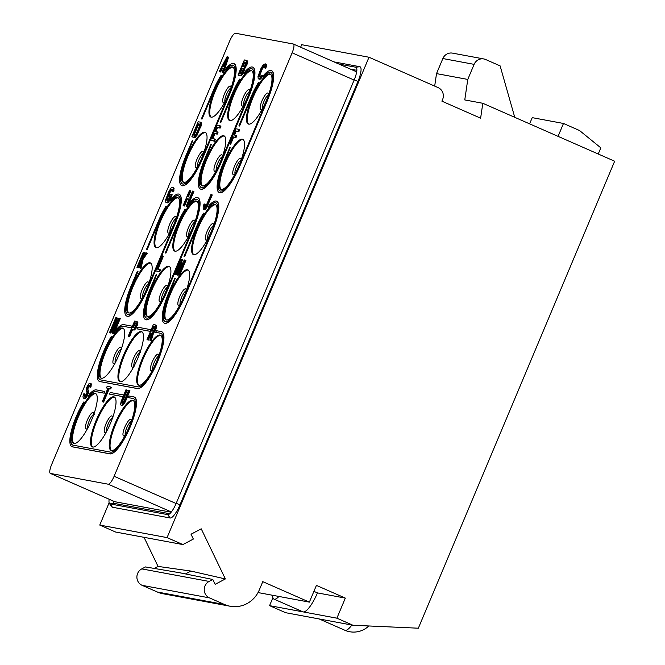 <?xml version="1.0" encoding="UTF-8"?>
<svg xmlns="http://www.w3.org/2000/svg" width="665" height="665" viewBox="0 0 665 665"><rect width="100%" height="100%" fill="white"/><g stroke="black" fill="none" stroke-linecap="round" stroke-linejoin="round"><path stroke-width="1" d="M157.289 591.991A27.282 26.276 100.6 0 0 162.842 593.712L230.165 606.247A27.282 26.276 100.6 0 1 224.604 604.535L157.289 591.991L142.152 585.35A9.094 8.761 -79.4 0 1 141.778 568.891L145.494 566.937L179.941 572.798L212.808 579.481L215.144 584.327L225.36 578.949L201.229 528.825L191.013 534.211L193.349 539.057L182.892 544.569L167.073 537.611L369 57.24L438.094 87.605A9.094 8.761 -79.4 0 1 442.616 99.501L441.909 101.171L480.62 118.187L482.807 103.283L464.769 99.925L467.778 79.426L436.523 73.607L434.686 86.101M230.165 606.247A27.282 26.276 100.6 0 0 259.259 590.021L262.783 581.651L309.375 602.133L316.415 585.391L345.334 598.101L336.889 618.184L352.957 625.25L418.343 628.201L614.651 161.221L482.807 103.283M224.604 604.535L209.475 597.885A9.094 8.761 -79.4 0 1 209.101 581.434L141.778 568.891M212.808 579.481L209.101 581.434M272.891 597.76L269.574 605.649L285.642 612.706L352.957 625.25M167.073 537.611L99.758 525.067L109.118 502.798M300.622 47.223L301.686 44.696L369 57.24M99.758 525.067L115.577 532.025L182.892 544.569M144.039 537.328L158.046 566.405L190.922 571.06L225.36 578.949M154.214 568.417L158.046 566.405M309.375 602.133L258.037 592.565M313.905 591.351L317.446 592.906L345.334 598.101M317.446 592.906A21.829 5.727 113.7 0 1 303.232 611.916L336.889 618.184M269.574 605.649L303.232 611.916A21.829 5.727 113.7 0 1 302.899 611.817L273.972 599.107A21.829 5.727 -66.3 0 0 278.909 596.455M272.525 595.266A21.829 5.727 -66.3 0 0 273.972 599.107M598.234 154.006L600.827 147.846L579.548 130.531L563.479 123.466L532.224 117.647L529.614 123.856M558.068 136.35L563.479 123.466M515.092 117.472A18.188 17.514 100.6 0 1 513.937 114.447L500.122 65.885L485.658 59.526A9.094 8.761 100.6 0 0 483.804 58.952L452.549 53.134A9.094 8.761 100.6 0 0 442.857 58.545L436.523 73.607M483.804 58.952A9.094 8.761 100.6 0 0 474.112 64.364L467.778 79.426M333.988 61.887L359.84 66.708A15.112 3.965 113.7 0 1 357.986 81.354L179.982 504.826A15.112 3.965 113.7 0 1 170.14 517.985L112.435 507.237A15.112 3.965 113.7 0 1 111.712 506.747L109.409 503.463A13.009 3.416 113.7 0 1 109.176 499.257M185.485 573.92L190.922 571.06M339.009 64.098L355.817 67.223A13.009 3.416 113.7 0 1 356.44 67.647A13.009 3.416 113.7 0 1 354.221 79.842L176.208 503.305A13.009 3.416 113.7 0 1 168.095 514.652A13.009 3.416 113.7 0 1 167.738 514.644L110.033 503.895A13.009 3.416 113.7 0 1 109.409 503.463M169.725 513.737L114.064 503.372A10.914 2.86 113.7 0 1 113.175 501.019M350.455 69.127L356.856 70.315M114.496 501.576A9.094 2.386 -66.3 0 0 114.621 501.651A9.094 2.386 -66.3 0 0 114.762 501.701L171.163 512.208M114.621 501.651L50.349 473.413A9.094 2.386 -66.3 0 1 51.604 464.636L229.616 41.172A9.094 2.386 -66.3 0 1 235.535 33.25L293.24 43.998A9.094 2.386 -66.3 0 1 293.381 44.04A9.094 2.386 -66.3 0 1 292.126 52.818L114.114 476.281L176.117 503.53M50.349 473.413A9.094 2.386 -66.3 0 0 50.49 473.455L108.196 484.203A9.094 2.386 -66.3 0 0 114.114 476.281M248.668 124.131A27.282 7.157 113.7 0 1 248.244 124.006A27.282 7.157 113.7 0 1 252.334 96.915A27.282 7.157 113.7 0 1 269.774 73.923A27.282 7.157 113.7 0 1 270.198 74.048A27.282 7.157 113.7 0 1 266.108 101.138A27.282 7.157 113.7 0 1 248.668 124.131A27.282 7.157 113.7 0 1 253.473 96.5A27.282 7.157 113.7 0 1 270.572 74.272M229.915 120.639A27.282 7.157 113.7 0 1 229.492 120.515A27.282 7.157 113.7 0 1 233.581 93.424A27.282 7.157 113.7 0 1 251.021 70.424A27.282 7.157 113.7 0 1 251.445 70.556A27.282 7.157 113.7 0 1 247.355 97.647A27.282 7.157 113.7 0 1 229.915 120.639A27.282 7.157 113.7 0 1 234.72 93.009A27.282 7.157 113.7 0 1 251.819 70.781M211.162 117.148A27.282 7.157 113.7 0 1 210.739 117.015A27.282 7.157 113.7 0 1 214.828 89.925A27.282 7.157 113.7 0 1 232.268 66.932A27.282 7.157 113.7 0 1 232.692 67.065A27.282 7.157 113.7 0 1 228.602 94.156A27.282 7.157 113.7 0 1 211.162 117.148A27.282 7.157 113.7 0 1 215.967 89.517A27.282 7.157 113.7 0 1 233.066 67.29M221.221 189.409A27.282 7.157 113.7 0 1 220.805 189.284A27.282 7.157 113.7 0 1 224.895 162.194A27.282 7.157 113.7 0 1 242.334 139.201A27.282 7.157 113.7 0 1 242.758 139.326A27.282 7.157 113.7 0 1 238.66 166.416A27.282 7.157 113.7 0 1 221.221 189.409A27.282 7.157 113.7 0 1 226.034 161.778A27.282 7.157 113.7 0 1 243.132 139.55M202.468 185.917A27.282 7.157 113.7 0 1 202.052 185.784A27.282 7.157 113.7 0 1 206.142 158.702A27.282 7.157 113.7 0 1 223.581 135.702A27.282 7.157 113.7 0 1 224.005 135.835A27.282 7.157 113.7 0 1 219.916 162.925A27.282 7.157 113.7 0 1 202.468 185.917M183.723 182.426A27.282 7.157 113.7 0 1 183.299 182.293A27.282 7.157 113.7 0 1 187.389 155.203A27.282 7.157 113.7 0 1 204.828 132.21A27.282 7.157 113.7 0 1 205.252 132.343A27.282 7.157 113.7 0 1 201.163 159.425A27.282 7.157 113.7 0 1 183.723 182.426A27.282 7.157 113.7 0 1 188.528 154.787A27.282 7.157 113.7 0 1 205.626 132.559M193.781 254.687A27.282 7.157 113.7 0 1 193.365 254.562A27.282 7.157 113.7 0 1 197.455 227.472A27.282 7.157 113.7 0 1 214.895 204.479A27.282 7.157 113.7 0 1 215.31 204.604A27.282 7.157 113.7 0 1 211.221 231.694A27.282 7.157 113.7 0 1 193.781 254.687A27.282 7.157 113.7 0 1 198.586 227.056A27.282 7.157 113.7 0 1 215.693 204.828M175.028 251.195A27.282 7.157 113.7 0 1 174.612 251.062A27.282 7.157 113.7 0 1 178.702 223.972A27.282 7.157 113.7 0 1 196.142 200.98A27.282 7.157 113.7 0 1 196.557 201.113A27.282 7.157 113.7 0 1 192.468 228.203A27.282 7.157 113.7 0 1 175.028 251.195A27.282 7.157 113.7 0 1 179.833 223.565A27.282 7.157 113.7 0 1 196.94 201.337M156.275 247.704A27.282 7.157 113.7 0 1 155.859 247.571A27.282 7.157 113.7 0 1 159.949 220.481A27.282 7.157 113.7 0 1 177.389 197.488A27.282 7.157 113.7 0 1 177.804 197.613A27.282 7.157 113.7 0 1 173.715 224.704A27.282 7.157 113.7 0 1 156.275 247.704A27.282 7.157 113.7 0 1 161.08 220.065A27.282 7.157 113.7 0 1 178.187 197.838M166.341 319.965A27.282 7.157 113.7 0 1 165.926 319.84A27.282 7.157 113.7 0 1 170.016 292.75A27.282 7.157 113.7 0 1 187.455 269.749A27.282 7.157 113.7 0 1 187.871 269.882A27.282 7.157 113.7 0 1 183.781 296.972A27.282 7.157 113.7 0 1 166.341 319.965A27.282 7.157 113.7 0 1 171.146 292.334A27.282 7.157 113.7 0 1 188.253 270.106M147.588 316.474A27.282 7.157 113.7 0 1 147.173 316.341A27.282 7.157 113.7 0 1 151.263 289.25A27.282 7.157 113.7 0 1 168.702 266.258A27.282 7.157 113.7 0 1 169.118 266.391A27.282 7.157 113.7 0 1 165.028 293.481A27.282 7.157 113.7 0 1 147.588 316.474A27.282 7.157 113.7 0 1 152.393 288.843A27.282 7.157 113.7 0 1 169.5 266.615M128.835 312.982A27.282 7.157 113.7 0 1 128.42 312.849A27.282 7.157 113.7 0 1 132.51 285.759A27.282 7.157 113.7 0 1 149.949 262.766A27.282 7.157 113.7 0 1 150.365 262.891A27.282 7.157 113.7 0 1 146.275 289.982A27.282 7.157 113.7 0 1 128.835 312.982A27.282 7.157 113.7 0 1 133.64 285.343A27.282 7.157 113.7 0 1 150.747 263.116M138.902 385.243A27.282 7.157 113.7 0 1 138.486 385.11A27.282 7.157 113.7 0 1 142.576 358.028A27.282 7.157 113.7 0 1 160.016 335.027A27.282 7.157 113.7 0 1 160.431 335.16A27.282 7.157 113.7 0 1 156.342 362.25A27.282 7.157 113.7 0 1 138.902 385.243A27.282 7.157 113.7 0 1 143.707 357.612A27.282 7.157 113.7 0 1 160.814 335.384M120.149 381.752A27.282 7.157 113.7 0 1 119.733 381.619A27.282 7.157 113.7 0 1 123.823 354.528A27.282 7.157 113.7 0 1 141.263 331.536A27.282 7.157 113.7 0 1 141.678 331.669A27.282 7.157 113.7 0 1 137.589 358.759A27.282 7.157 113.7 0 1 120.149 381.752A27.282 7.157 113.7 0 1 124.954 354.113A27.282 7.157 113.7 0 1 142.061 331.885M101.396 378.252A27.282 7.157 113.7 0 1 100.98 378.127A27.282 7.157 113.7 0 1 105.07 351.037A27.282 7.157 113.7 0 1 122.51 328.045A27.282 7.157 113.7 0 1 122.925 328.169A27.282 7.157 113.7 0 1 118.836 355.26A27.282 7.157 113.7 0 1 101.396 378.252A27.282 7.157 113.7 0 1 106.201 350.621A27.282 7.157 113.7 0 1 123.308 328.394M111.462 450.521A27.282 7.157 113.7 0 1 111.038 450.388A27.282 7.157 113.7 0 1 115.136 423.297A27.282 7.157 113.7 0 1 132.576 400.305A27.282 7.157 113.7 0 1 132.992 400.438A27.282 7.157 113.7 0 1 128.902 427.529A27.282 7.157 113.7 0 1 111.462 450.521A27.282 7.157 113.7 0 1 116.267 422.89A27.282 7.157 113.7 0 1 133.374 400.663M92.709 447.03A27.282 7.157 113.7 0 1 92.285 446.897A27.282 7.157 113.7 0 1 96.383 419.806A27.282 7.157 113.7 0 1 113.823 396.814A27.282 7.157 113.7 0 1 114.239 396.947A27.282 7.157 113.7 0 1 110.149 424.029A27.282 7.157 113.7 0 1 92.709 447.03A27.282 7.157 113.7 0 1 97.514 419.391A27.282 7.157 113.7 0 1 114.621 397.163M73.956 443.53A27.282 7.157 113.7 0 1 73.532 443.405A27.282 7.157 113.7 0 1 77.63 416.315A27.282 7.157 113.7 0 1 95.07 393.323A27.282 7.157 113.7 0 1 95.486 393.447A27.282 7.157 113.7 0 1 91.396 420.538A27.282 7.157 113.7 0 1 73.956 443.53A27.282 7.157 113.7 0 1 78.761 415.899A27.282 7.157 113.7 0 1 95.868 393.672M181.736 185.577A30.923 8.113 -66.3 0 0 181.836 185.626A30.923 8.113 -66.3 0 0 202.451 158.844L229.891 93.566A30.923 8.113 -66.3 0 0 234.155 63.732A30.923 8.113 -66.3 0 0 234.055 63.69M233.34 65.328A29.135 7.647 -66.3 0 0 225.709 70.199L225.518 70.108A29.135 7.647 113.7 0 1 233.24 65.278A29.135 7.647 113.7 0 1 229.226 93.391L201.786 158.669A29.135 7.647 113.7 0 1 182.36 183.906A29.135 7.647 113.7 0 1 186.375 155.801L192.709 140.731L186.566 155.884A29.135 7.647 -66.3 0 0 182.451 183.947M214.014 90.606L202.052 119.06L201.578 118.969L213.814 90.523A29.135 7.647 113.7 0 1 221.478 75.702L221.669 75.785A29.135 7.647 -66.3 0 0 214.014 90.606L213.814 90.523M200.489 189.076A30.923 8.113 -66.3 0 0 200.589 189.118A30.923 8.113 -66.3 0 0 221.204 162.335L248.644 97.057A30.923 8.113 -66.3 0 0 252.908 67.223A30.923 8.113 -66.3 0 0 252.808 67.19M252.093 68.819A29.135 7.647 -66.3 0 0 244.462 73.69L244.271 73.607A29.135 7.647 113.7 0 1 251.993 68.769A29.135 7.647 113.7 0 1 247.978 96.882L220.539 162.16A29.135 7.647 113.7 0 1 201.113 187.405A29.135 7.647 113.7 0 1 205.128 159.292L211.462 144.23L205.319 159.376A29.135 7.647 -66.3 0 0 201.204 187.439M232.758 94.098L220.805 122.551L220.331 122.468L232.567 94.014A29.135 7.647 113.7 0 1 240.231 79.202L240.422 79.285A29.135 7.647 -66.3 0 0 232.758 94.098L232.567 94.014M219.242 192.567A30.923 8.113 -66.3 0 0 219.342 192.609A30.923 8.113 -66.3 0 0 239.957 165.826L267.397 100.548A30.923 8.113 -66.3 0 0 271.661 70.723A30.923 8.113 -66.3 0 0 271.561 70.681M270.846 72.31A29.135 7.647 -66.3 0 0 263.215 77.182L263.024 77.098A29.135 7.647 113.7 0 1 270.746 72.269A29.135 7.647 113.7 0 1 266.731 100.373L239.292 165.651A29.135 7.647 113.7 0 1 219.866 190.897A29.135 7.647 113.7 0 1 223.881 162.784L230.215 147.721L224.072 162.867A29.135 7.647 -66.3 0 0 219.957 190.938M251.511 97.589L239.558 126.042L238.893 125.876L239.358 125.959L251.32 97.506A29.135 7.647 113.7 0 1 258.984 82.693L259.175 82.776A29.135 7.647 -66.3 0 0 251.511 97.589L251.32 97.506M159.126 221.162L147.165 249.616L146.508 249.441L146.973 249.525L158.935 221.071A29.135 7.647 113.7 0 1 166.599 206.258L166.79 206.341A29.135 7.647 -66.3 0 0 159.126 221.162L158.935 221.071M178.461 195.876A29.135 7.647 -66.3 0 0 170.83 200.747L170.639 200.664A29.135 7.647 113.7 0 1 178.361 195.834A29.135 7.647 113.7 0 1 174.346 223.947L146.907 289.225A29.135 7.647 113.7 0 1 127.481 314.462A29.135 7.647 113.7 0 1 131.495 286.349L138.021 271.37L131.687 286.44A29.135 7.647 -66.3 0 0 127.572 314.503M126.857 316.133A30.923 8.113 -66.3 0 0 126.957 316.183A30.923 8.113 -66.3 0 0 147.564 289.391L175.003 224.113A30.923 8.113 -66.3 0 0 179.276 194.288A30.923 8.113 -66.3 0 0 179.176 194.247M177.879 224.654L165.918 253.107L165.452 253.016L177.688 224.571A29.135 7.647 113.7 0 1 185.352 209.749L185.543 209.841A29.135 7.647 -66.3 0 0 177.879 224.654L177.688 224.571M197.214 199.375A29.135 7.647 -66.3 0 0 189.583 204.246L189.392 204.155A29.135 7.647 113.7 0 1 197.114 199.325A29.135 7.647 113.7 0 1 193.099 227.438L165.66 292.716A29.135 7.647 113.7 0 1 146.233 317.953A29.135 7.647 113.7 0 1 150.248 289.849L156.583 274.778L150.44 289.932A29.135 7.647 -66.3 0 0 146.325 317.995M145.61 319.624A30.923 8.113 -66.3 0 0 145.71 319.674A30.923 8.113 -66.3 0 0 166.317 292.891L193.756 227.613A30.923 8.113 -66.3 0 0 198.029 197.779A30.923 8.113 -66.3 0 0 197.929 197.738M196.632 228.145L184.671 256.599L184.205 256.515L196.441 228.062A29.135 7.647 113.7 0 1 204.105 213.249L204.296 213.332A29.135 7.647 -66.3 0 0 196.632 228.145L196.441 228.062M215.967 202.867A29.135 7.647 -66.3 0 0 208.336 207.738L208.145 207.655A29.135 7.647 113.7 0 1 215.867 202.825A29.135 7.647 113.7 0 1 211.852 230.93L184.413 296.208A29.135 7.647 113.7 0 1 164.987 321.453A29.135 7.647 113.7 0 1 169.001 293.34L175.336 278.278L169.193 293.423A29.135 7.647 -66.3 0 0 165.078 321.486M164.363 323.124A30.923 8.113 -66.3 0 0 164.463 323.165A30.923 8.113 -66.3 0 0 185.07 296.382L212.509 231.104A30.923 8.113 -66.3 0 0 216.782 201.271A30.923 8.113 -66.3 0 0 216.682 201.237M99.418 381.411A30.923 8.113 -66.3 0 0 99.509 381.452A30.923 8.113 -66.3 0 0 99.991 381.602L137.497 388.593A30.923 8.113 -66.3 0 0 157.264 362.533A30.923 8.113 -66.3 0 0 161.894 331.827A30.923 8.113 -66.3 0 0 161.803 331.785M111.72 336.814L111.155 336.706A30.923 8.113 -66.3 0 0 99.318 381.369A30.923 8.113 -66.3 0 0 99.8 381.519L137.306 388.51A30.923 8.113 -66.3 0 0 157.073 362.45A30.923 8.113 -66.3 0 0 161.703 331.744A30.923 8.113 -66.3 0 0 161.229 331.594L156.416 330.704L155.726 332.342L160.539 333.24A29.135 7.647 113.7 0 1 160.988 333.373A29.135 7.647 113.7 0 1 156.616 362.309A29.135 7.647 113.7 0 1 137.996 386.864L100.49 379.881A29.135 7.647 113.7 0 1 100.041 379.74A29.135 7.647 113.7 0 1 99.875 363.597A29.135 7.647 113.7 0 1 111.72 336.814L111.911 336.897A29.135 7.647 -66.3 0 0 100.132 379.781M123.225 326.332A29.135 7.647 -66.3 0 0 115.951 331.303L115.76 331.22A29.135 7.647 113.7 0 1 123.033 326.249L131.637 327.903L123.033 326.249M115.76 331.22L116.624 329.158A30.923 8.113 -66.3 0 1 123.723 324.611L132.136 326.174L131.637 327.903M136.973 328.851L150.39 331.394L150.889 329.674L137.663 327.205L136.973 328.851L150.199 331.311M150.889 329.674L150.39 331.394M71.978 446.689A30.923 8.113 -66.3 0 0 72.069 446.73A30.923 8.113 -66.3 0 0 72.552 446.88L110.058 453.871A30.923 8.113 -66.3 0 0 129.825 427.811A30.923 8.113 -66.3 0 0 134.455 397.105A30.923 8.113 -66.3 0 0 134.363 397.063M84.28 402.092L83.715 401.984A30.923 8.113 -66.3 0 0 71.878 446.647A30.923 8.113 -66.3 0 0 72.36 446.797L109.866 453.779A30.923 8.113 -66.3 0 0 129.633 427.72A30.923 8.113 -66.3 0 0 134.264 397.022A30.923 8.113 -66.3 0 0 133.79 396.872L128.977 395.983L128.287 397.62L133.1 398.518A29.135 7.647 113.7 0 1 133.549 398.651A29.135 7.647 113.7 0 1 129.176 427.587A29.135 7.647 113.7 0 1 110.556 452.142L73.05 445.159A29.135 7.647 113.7 0 1 72.601 445.018A29.135 7.647 113.7 0 1 72.435 428.875A29.135 7.647 113.7 0 1 84.28 402.092L84.472 402.175A29.135 7.647 -66.3 0 0 72.693 445.06M95.785 391.61A29.135 7.647 -66.3 0 0 88.512 396.581L88.32 396.498A29.135 7.647 113.7 0 1 95.594 391.527L104.197 393.181L95.594 391.527M88.32 396.498L89.185 394.436A30.923 8.113 -66.3 0 1 96.284 389.89L104.696 391.452L104.197 393.181M109.534 394.129L122.95 396.673L123.449 394.952L110.224 392.483L109.534 394.129L122.759 396.589M123.449 394.952L122.95 396.673M246.84 60.764L246.208 64.106L244.055 67.847L242.351 73.059L240.772 75.187L238.028 75.02L238.826 75.378L241.578 75.544L243.149 73.416L244.853 68.204L247.33 63.483L247.638 61.122L246.524 60.357L247.638 61.122M219.275 71.529L227.048 56.733L227.771 56.866L222.875 72.202L222.334 72.103L223.59 68.187L221.794 67.847L219.816 71.629L219.275 71.529L220.614 71.978L222.592 68.204L223.531 68.379M222.334 72.103L223.681 72.552L228.569 57.223L227.771 56.866M259.699 76.99L259.832 75.137L262.301 69.035L264.687 66.026M265.684 64.272L265.593 66.334L265.011 67.955L264.471 67.855L265.817 68.304L266.574 65.336L265.368 63.873L266.482 64.63M261.146 76.907L259.616 78.703L258.219 78.786L259.832 79.285L261.054 78.478L262.717 75.677L261.91 75.328L261.146 76.907L261.952 77.265M235.186 137.281L232.841 136.84L229.882 143.898L229.342 143.79L230.14 144.147L230.68 144.247L233.648 137.198L235.992 137.63L236.798 135.71L235.992 135.352L235.186 137.281L235.992 137.63M234.537 135.086L236.208 131.105L238.91 131.612L239.716 129.683L238.918 129.334L238.112 131.254L238.91 131.612M207.297 204.546L204.92 208.594L203.34 209.342L205.094 209.525L206.624 207.738L212.276 194.961L211.478 194.612L207.297 204.546L208.103 204.903M204.729 207.372L205.402 204.396L204.596 204.047L204.147 205.344L204.953 205.693M178.785 275.152L179.592 275.51L185.917 260.439L185.119 260.09L178.785 275.152L179.592 275.51M179.533 268.926L182.401 259.791L181.603 259.433L177.297 273.149L184.305 259.94L185.119 260.09M178.245 275.052L183.232 263.19L176.981 274.82L176.258 274.687L179.982 262.592L175.003 274.446L174.454 274.346L175.801 274.803L177.38 271.046M176.258 274.687L177.788 275.169L179.666 271.677M200.647 122.551L200.198 125.926L196.108 135.186L193.997 137.206L191.836 136.807L194.803 137.564L196.915 135.535L201.362 124.962L201.445 122.9L200.331 122.144L201.445 122.9M212.817 138.644L214.895 133.698L217.239 134.139L218.045 132.219L217.239 131.861L216.433 133.781L217.239 134.139M215.784 131.587L217.455 127.614L220.157 128.112L220.963 126.192L220.165 125.843L219.359 127.763L220.157 128.112M213.831 140.905L210.589 140.298L214.637 141.254L215.443 139.334L214.637 138.985L213.831 140.905L214.637 141.254M183.141 205.576L189.475 190.514L190.015 190.614L187.455 196.707L189.982 197.173L192.542 191.088L193.083 191.188L186.749 206.25L186.208 206.15L189.176 199.093L186.649 198.627L183.69 205.676L183.141 205.576L184.488 206.034L187.455 198.976L189.093 199.284M186.208 206.15L187.555 206.599L193.889 191.537L193.083 191.188M188.345 196.865L190.822 190.963L190.015 190.614M158.952 271.461L155.701 270.854L159.758 271.81L160.564 269.89L159.758 269.533L158.952 271.461L159.758 271.81M157.938 269.192L163.382 256.241L162.576 255.892L157.056 269.034L159.758 269.533M170.19 199.567L172.218 194.754L171.412 194.404L169.392 199.209L170.19 199.567L168.669 202.044L167.447 202.858L165.834 202.351L165.602 199.891L168.569 192.143L170.955 188.095L172.169 187.289L174.097 188.195L173.424 191.869L172.085 191.42L172.393 189.749L171.362 189.209L172.302 189.592M167.314 200.556L167.447 198.71L169.916 192.601L172.16 189.567M136.948 267.363L143.283 252.293L143.823 252.401L140.731 259.766L145.81 252.767L146.533 252.9L142.343 258.685L140.199 267.962L139.475 267.829L141.221 260.206L139.65 262.334L137.497 267.463L136.948 267.363L138.295 267.812L140.747 262.293M139.475 267.829L141.005 268.319L143.15 259.042L147.331 253.257L146.533 252.9M142.992 256.648L144.629 252.75L143.823 252.401M109.509 332.641L115.843 317.571L116.658 317.729L113.524 330.962L118.91 318.144L119.451 318.244L113.117 333.306L112.31 333.157L115.577 319.599L110.049 332.741L109.509 332.641L110.856 333.09L114.297 324.911M112.31 333.157L113.923 333.664L120.257 318.601L119.451 318.244M115.552 326.133L117.456 318.078L116.658 317.729M137.073 321.877L135.419 327.438L133.84 329.566L131.637 329.499L128.802 336.232L128.262 336.133L129.068 336.482L129.608 336.581L132.435 329.857L134.646 329.923L136.225 327.795L137.838 323.257L137.879 322.226L136.757 321.469L137.879 322.226M147.015 339.624L153.349 324.562L155.51 324.961L155.785 326.399L154.662 329.99L152.734 332.741L150.448 340.264L149.816 340.148L151.919 333.281L150.39 332.999L147.555 339.724L147.015 339.624L148.362 340.081L151.188 333.348L151.861 333.473M149.816 340.148L151.246 340.613L153.532 333.09L156.009 329.059L156.632 325.725L155.51 324.961M90.615 383.605L89.991 386.947L89.451 386.847L90.789 387.304L91.421 383.963L90.299 383.206L91.421 383.963M84.812 396.348L85.17 394.204L84.364 393.846L84.048 394.827L84.854 395.176M88.013 390.031L86.891 395.01L84.638 398.044L83.333 398.152L85.444 398.401L86.974 396.614L88.902 391.095L87.697 389.632L88.811 390.388M87.896 389.723L88.129 387.845L89.709 385.484M106.483 387.944L107.156 386.348L110.581 386.98L109.908 388.584L108.47 388.318L102.809 401.776L102.269 401.677L107.93 388.219L106.483 387.944L107.846 388.402M102.269 401.677L103.615 402.134L109.268 388.668L110.714 388.942L111.388 387.338L110.581 386.98M125.785 400.729L129.958 390.796L129.16 390.446L124.978 400.38L125.785 400.729L124.297 403.564L122.767 405.351L121.022 405.168L120.614 404.062L121.146 401.394L125.909 389.84L127.256 390.288L123.075 400.23L122.41 403.206L121.828 403.248L122.684 403.065L123.806 401.544L128.611 390.338L129.16 390.446M202.476 185.917A27.282 7.157 113.7 0 1 207.281 158.287A27.282 7.157 113.7 0 1 224.379 136.059M192.709 140.731L192.235 140.648L185.909 155.71A30.923 8.113 -66.3 0 0 181.636 185.543A30.923 8.113 -66.3 0 0 202.251 158.752L229.691 93.474A30.923 8.113 -66.3 0 0 233.955 63.649A30.923 8.113 -66.3 0 0 226.383 68.046L225.518 70.108M221.478 75.702L220.921 75.602A30.923 8.113 -66.3 0 0 213.349 90.432L201.387 118.885M211.462 144.23L210.988 144.139L204.662 159.201A30.923 8.113 -66.3 0 0 200.389 189.035A30.923 8.113 -66.3 0 0 221.004 162.252L248.444 96.974A30.923 8.113 -66.3 0 0 252.708 67.14A30.923 8.113 -66.3 0 0 245.136 71.546L244.271 73.607M240.231 79.202L239.674 79.093A30.923 8.113 -66.3 0 0 232.102 93.923L220.14 122.377M230.215 147.721L229.741 147.63L223.415 162.701A30.923 8.113 -66.3 0 0 219.142 192.526A30.923 8.113 -66.3 0 0 239.757 165.743L267.197 100.465A30.923 8.113 -66.3 0 0 271.461 70.631A30.923 8.113 -66.3 0 0 263.889 75.037L263.024 77.098M258.984 82.693L258.427 82.585A30.923 8.113 -66.3 0 0 250.855 97.423L238.893 125.876M146.508 249.441L158.47 220.988A30.923 8.113 -66.3 0 1 166.034 206.15L166.599 206.258M137.83 271.287L137.356 271.204L131.022 286.266A30.923 8.113 -66.3 0 0 126.757 316.091A30.923 8.113 -66.3 0 0 147.372 289.308L174.812 224.03A30.923 8.113 -66.3 0 0 179.076 194.205A30.923 8.113 -66.3 0 0 171.504 198.602L170.639 200.664M165.261 252.933L177.214 224.479A30.923 8.113 -66.3 0 1 184.787 209.65L185.352 209.749M156.583 274.778L156.109 274.695L149.775 289.757A30.923 8.113 -66.3 0 0 145.51 319.591A30.923 8.113 -66.3 0 0 166.125 292.8L193.565 227.53A30.923 8.113 -66.3 0 0 197.829 197.696A30.923 8.113 -66.3 0 0 190.257 202.094L189.392 204.155M184.014 256.432L195.967 227.97A30.923 8.113 -66.3 0 1 203.54 213.141L204.105 213.249M175.336 278.278L174.862 278.186L168.528 293.248A30.923 8.113 -66.3 0 0 164.263 323.082A30.923 8.113 -66.3 0 0 184.878 296.299L212.318 231.021A30.923 8.113 -66.3 0 0 216.582 201.187A30.923 8.113 -66.3 0 0 209.01 205.593L208.145 207.655M155.726 332.342L160.539 333.24M132.136 326.174L131.446 327.82M128.287 397.62L133.1 398.518M104.696 391.452L104.006 393.098M244.055 67.847L244.853 68.204M244.371 67.564L245.169 67.913M244.097 68.204L244.903 68.562M243.831 69.534L244.637 69.892M243.515 70.515L244.321 70.872M242.841 72.119L243.648 72.468M242.351 73.059L243.149 73.416M241.536 74.297L242.343 74.646M240.772 75.187L241.578 75.544M240.19 75.428L240.996 75.777M238.028 75.02L244.354 59.958L246.524 60.357M246.79 61.795L247.596 62.144M246.524 63.125L247.33 63.483M246.208 64.106L247.014 64.455M245.676 65.386L246.474 65.744M245.177 66.334L245.984 66.683M245.801 62.302L244.088 61.978L242.201 66.467L244.321 66.517L245.535 64.322L245.801 62.302M242.434 71.695L243.24 69.085L241.395 68.395L239.375 73.2L241.087 73.516L242.434 71.695M244.088 61.978L245.884 62.518M243.082 66.633L244.895 62.335M240.256 73.366L242.201 68.744L243.191 68.927M241.395 68.395L242.201 68.744M222.875 72.202L223.681 72.552M221.794 67.847L222.592 68.204M219.816 71.629L220.614 71.978M224.038 66.891L226.865 58.079L222.418 66.583L224.038 66.891M223.324 66.749L225.302 62.967M264.471 67.855L264.554 65.793L263.747 65.644L262.708 66.483L259.026 74.788L258.801 76.475L259.84 77.015L261.37 75.22L261.91 75.328M260.248 78.129L261.054 78.478M259.616 78.703L260.422 79.052M259.034 78.936L259.832 79.285M258.219 78.786L257.995 76.325L260.954 68.578L263.34 64.53L265.368 63.873M265.776 64.987L266.574 65.336M265.593 66.334L266.399 66.683M265.011 67.955L265.817 68.304M263.747 65.644L264.545 65.993M263.249 65.893L264.055 66.251M262.708 66.483L263.515 66.841M262.126 67.414L262.924 67.772M261.495 68.678L262.301 69.035M259.475 73.491L260.281 73.84M259.026 74.788L259.832 75.137M258.801 75.785L259.608 76.134M258.801 76.475L259.608 76.824M229.882 143.898L230.68 144.247M232.841 136.84L233.648 137.198M229.342 143.79L235.668 128.727L238.918 129.334M238.112 131.254L236.208 131.105M235.402 130.756L233.648 134.92L235.992 135.352M203.34 209.342L203.108 206.873L204.055 203.939L204.596 204.047M204.147 205.344L203.922 206.333L204.729 206.69M203.922 206.333L203.922 207.031L204.72 207.38M203.922 207.031L205.003 207.231L206.133 205.709L210.938 194.513L211.478 194.612M206.532 206.133L207.339 206.483M205.817 207.38L206.624 207.738M204.92 208.594L205.718 208.951M204.288 209.167L205.094 209.525M203.698 209.409L204.504 209.758M176.981 274.82L177.788 275.169M175.003 274.446L175.801 274.803M174.454 274.346L180.789 259.284L181.603 259.433M191.836 136.807L198.162 121.745L200.331 122.144M200.739 123.258L201.537 123.607M200.556 124.604L201.362 124.962M200.198 125.926L201.005 126.275M199.616 127.539L200.423 127.896M197.596 132.352L198.394 132.701M196.832 133.931L197.63 134.288M196.108 135.186L196.915 135.535M195.211 136.4L196.017 136.749M194.579 136.973L195.385 137.322M193.997 137.206L194.803 137.564M199.517 124.064L197.896 123.765L193.183 134.987L194.803 135.286L196.424 133.515L199.525 126.142L199.517 124.064M197.896 123.765L199.65 124.297M194.064 135.145L198.702 124.122M216.433 133.781L214.088 133.349L211.936 138.478L214.637 138.985M210.589 140.298L216.915 125.236L220.165 125.843M219.359 127.763L217.455 127.614M216.649 127.256L214.895 131.429L217.239 131.861M214.088 133.349L214.895 133.698M183.69 205.676L184.488 206.034M186.649 198.627L187.455 198.976M186.749 206.25L187.555 206.599M155.701 270.854L162.036 255.792L162.576 255.892M169.392 199.209L168.76 200.481L169.567 200.83M168.76 200.481L167.863 201.695L168.669 202.044M167.863 201.695L167.231 202.268L168.037 202.617M167.231 202.268L166.649 202.501L167.447 202.858M166.649 202.501L165.834 202.351M172.975 187.439L174.097 188.195M173.291 187.846L174.188 188.902M173.382 188.552L173.208 189.899L174.014 190.257M173.208 189.899L172.626 191.52L173.424 191.869M172.626 191.52L172.085 191.42M171.362 189.209L170.863 189.467L171.67 189.816M170.863 189.467L170.323 190.057L171.129 190.406M170.323 190.057L169.741 190.98L170.539 191.337M169.741 190.98L169.109 192.252L169.916 192.601M169.109 192.252L167.09 197.056L167.896 197.405M167.09 197.056L166.641 198.353L167.447 198.71M166.641 198.353L166.416 199.35L167.223 199.7M166.416 199.35L166.416 200.04L167.223 200.398M166.416 200.04L167.946 200.323L170.065 196.225L169.251 196.075L169.991 196.399M169.251 196.075L170.057 194.155L171.412 194.404M137.497 267.463L138.295 267.812M139.65 262.334L140.448 262.683M142.343 258.685L143.15 259.042M140.199 267.962L141.005 268.319M110.049 332.741L110.856 333.09M113.117 333.306L113.923 333.664M136.45 325.218L137.256 325.567M136.766 324.237L137.572 324.587M135.909 326.498L136.716 326.848M135.419 327.438L136.225 327.795M134.613 328.676L135.411 329.025M133.84 329.566L134.646 329.923M133.258 329.807L134.064 330.156M131.637 329.499L132.435 329.857M128.802 336.232L129.608 336.581M128.262 336.133L134.596 321.07L136.757 321.469M137.032 322.907L137.838 323.257M132.443 327.579L134.563 327.629L135.909 325.11L136.175 323.09L134.463 322.774L132.443 327.579M133.324 327.745L135.269 323.124L136.258 323.306M134.463 322.774L135.269 323.124M150.39 332.999L151.188 333.348M147.555 339.724L148.362 340.081M155.826 325.368L156.632 325.725M155.785 326.399L156.591 326.748M155.519 327.729L156.325 328.086M155.203 328.709L156.009 329.059M154.662 329.99L155.469 330.347M154.172 330.937L154.978 331.286M153.357 332.168L154.164 332.517M152.734 332.741L153.532 333.09M150.448 340.264L151.246 340.613M151.196 331.07L153.316 331.12L154.662 328.61L154.928 326.582L153.216 326.266L151.196 331.07M152.077 331.237L154.022 326.615L155.012 326.798M153.216 326.266L154.022 326.615M89.991 386.947L90.789 387.304M89.451 386.847L89.717 385.517L89.035 385.043L89.642 385.309M89.035 385.043L88.636 385.309L89.434 385.667M88.636 385.309L88.096 385.9L88.894 386.257M88.096 385.9L87.597 386.847L88.403 387.205M87.597 386.847L87.331 387.487L88.129 387.845M87.331 387.487L87.015 388.468L87.822 388.817M87.015 388.468L87.015 389.158L87.822 389.515M87.015 389.158L87.697 389.632M88.104 390.746L88.902 391.095M87.921 392.092L88.728 392.441M87.564 393.406L88.37 393.763M86.891 395.01L87.697 395.367M86.167 396.257L86.974 396.614M85.27 397.471L86.076 397.828M84.638 398.044L85.444 398.401M84.056 398.285L84.862 398.634M83.333 398.152L82.975 396.697L83.823 393.747L84.364 393.846M84.048 394.827L83.915 395.841L84.721 396.19M83.915 395.841L84.862 396.365L85.901 395.517L87.115 392.633L86.342 391.452L86.99 391.735M86.342 391.452L86.209 389.008L87.19 386.423L88.719 383.946L90.299 383.206M90.573 384.636L91.371 384.993M90.299 385.966L91.105 386.323M109.908 388.584L110.714 388.942M108.47 388.318L109.268 388.668M102.809 401.776L103.615 402.134M124.978 400.38L124.214 401.968L125.02 402.317M124.214 401.968L123.499 403.214L124.297 403.564M123.499 403.214L122.593 404.428L123.399 404.777M122.593 404.428L121.969 405.002L122.767 405.351M121.969 405.002L121.379 405.234L122.185 405.592M126.45 389.939L122.277 399.873L123.075 400.23M122.277 399.873L121.828 401.17L122.626 401.527M121.828 401.17L121.604 402.167L122.402 402.525M121.604 402.167L121.604 402.857M209.475 597.885L142.152 585.35M351.868 625.042A21.829 5.727 113.7 0 1 344.844 630.245A21.829 21.829 0 0 0 368.792 625.965M474.112 64.364L442.857 58.545M359.84 66.708L355.817 67.223L356.789 68.586M357.986 81.354L354.221 79.842M179.982 504.826L176.208 503.305M170.14 517.985L167.738 514.644L168.486 514.544M112.435 507.237L110.033 503.895L114.064 503.372M292.126 52.818L354.129 80.066M108.196 484.203L171.362 511.959M50.49 473.455L114.762 501.701M268.56 94.854A8.986 2.361 -66.3 0 0 267.829 93.017A8.986 2.361 113.7 0 0 261.977 100.839A8.986 2.361 113.7 0 0 260.88 109.55A8.986 2.361 -66.3 0 0 262.467 108.728M262.509 108.628A7.639 2.003 113.7 0 1 264.072 101.163A7.639 2.003 113.7 0 1 268.519 94.962L268.469 94.505L268.976 94.97M243.756 105.137A7.639 2.003 113.7 0 1 245.319 97.664A7.639 2.003 113.7 0 1 249.766 91.471L249.716 91.005L250.223 91.479M249.807 91.363A8.986 2.361 -66.3 0 0 249.076 89.517A8.986 2.361 113.7 0 0 243.224 97.348A8.986 2.361 113.7 0 0 242.126 106.059A8.986 2.361 -66.3 0 0 243.714 105.236M225.069 101.895L224.629 101.911L225.019 101.62A7.639 2.003 113.7 0 1 226.566 94.172A7.639 2.003 113.7 0 1 231.013 87.971L230.963 87.514L231.47 87.988M231.054 87.871A8.986 2.361 -66.3 0 0 230.323 86.026A8.986 2.361 113.7 0 0 224.471 93.856A8.986 2.361 113.7 0 0 223.374 102.568A8.986 2.361 -66.3 0 0 224.961 101.745M235.136 174.155L234.695 174.18L235.086 173.889A7.639 2.003 113.7 0 1 236.632 166.433A7.639 2.003 113.7 0 1 241.079 160.24M241.121 160.132A8.986 2.361 -66.3 0 0 240.389 158.287A8.986 2.361 113.7 0 0 234.537 166.117A8.986 2.361 113.7 0 0 233.44 174.828A8.986 2.361 -66.3 0 0 235.028 174.006M216.383 170.664L215.942 170.681L216.333 170.398A7.639 2.003 113.7 0 1 217.879 162.942A7.639 2.003 113.7 0 1 222.326 156.74M222.368 156.641A8.986 2.361 -66.3 0 0 221.636 154.795A8.986 2.361 113.7 0 0 215.784 162.626A8.986 2.361 113.7 0 0 214.687 171.337A8.986 2.361 -66.3 0 0 216.275 170.514M197.563 166.915A7.639 2.003 113.7 0 1 199.126 159.45A7.639 2.003 113.7 0 1 203.573 153.249M203.615 153.15A8.986 2.361 -66.3 0 0 202.883 151.304A8.986 2.361 113.7 0 0 197.031 159.135A8.986 2.361 113.7 0 0 195.934 167.846A8.986 2.361 -66.3 0 0 197.522 167.023M207.63 239.184A7.639 2.003 113.7 0 1 209.192 231.711A7.639 2.003 113.7 0 1 213.64 225.518L213.59 225.053L214.097 225.526M213.681 225.41A8.986 2.361 -66.3 0 0 212.95 223.565A8.986 2.361 113.7 0 0 207.098 231.395A8.986 2.361 113.7 0 0 205.992 240.107A8.986 2.361 -66.3 0 0 207.588 239.284M188.877 235.684A7.639 2.003 113.7 0 1 190.439 228.22A7.639 2.003 113.7 0 1 194.887 222.019L194.837 221.561L195.344 222.035M194.928 221.919A8.986 2.361 -66.3 0 0 194.197 220.073A8.986 2.361 113.7 0 0 188.345 227.904A8.986 2.361 113.7 0 0 187.239 236.615A8.986 2.361 -66.3 0 0 188.835 235.792M170.124 232.193A7.639 2.003 113.7 0 1 171.686 224.728A7.639 2.003 113.7 0 1 176.134 218.527L176.084 218.07L176.591 218.536M176.175 218.419A8.986 2.361 -66.3 0 0 175.444 216.582A8.986 2.361 113.7 0 0 169.592 224.404A8.986 2.361 113.7 0 0 168.486 233.124A8.986 2.361 -66.3 0 0 170.082 232.301M180.19 304.462A7.639 2.003 113.7 0 1 181.753 296.989A7.639 2.003 113.7 0 1 186.2 290.796L186.142 290.331L186.657 290.805M186.242 290.688A8.986 2.361 -66.3 0 0 185.51 288.843A8.986 2.361 113.7 0 0 179.658 296.673A8.986 2.361 113.7 0 0 178.553 305.385A8.986 2.361 -66.3 0 0 180.149 304.562M161.437 300.962A7.639 2.003 113.7 0 1 163 293.498A7.639 2.003 113.7 0 1 167.447 287.297M167.489 287.197A8.986 2.361 -66.3 0 0 166.757 285.351A8.986 2.361 113.7 0 0 160.905 293.182A8.986 2.361 113.7 0 0 159.8 301.893A8.986 2.361 -66.3 0 0 161.395 301.07M142.751 297.729L142.31 297.745L142.701 297.454A7.639 2.003 113.7 0 1 144.247 290.007A7.639 2.003 113.7 0 1 148.694 283.805M148.736 283.697A8.986 2.361 -66.3 0 0 148.004 281.86A8.986 2.361 113.7 0 0 142.152 289.682A8.986 2.361 113.7 0 0 141.047 298.402A8.986 2.361 -66.3 0 0 142.643 297.579M152.75 369.74A7.639 2.003 113.7 0 1 154.313 362.267A7.639 2.003 113.7 0 1 158.76 356.066M158.802 355.966A8.986 2.361 -66.3 0 0 158.071 354.121A8.986 2.361 113.7 0 0 152.219 361.951A8.986 2.361 113.7 0 0 151.113 370.663A8.986 2.361 -66.3 0 0 152.701 369.84M133.998 366.24A7.639 2.003 113.7 0 1 135.56 358.776A7.639 2.003 113.7 0 1 140.007 352.575M140.049 352.475A8.986 2.361 -66.3 0 0 139.317 350.63A8.986 2.361 113.7 0 0 133.466 358.46A8.986 2.361 113.7 0 0 132.36 367.171A8.986 2.361 -66.3 0 0 133.948 366.349M115.244 362.749A7.639 2.003 113.7 0 1 116.807 355.285A7.639 2.003 113.7 0 1 121.254 349.083M121.296 348.975A8.986 2.361 -66.3 0 0 120.564 347.138A8.986 2.361 113.7 0 0 114.713 354.96A8.986 2.361 113.7 0 0 113.607 363.672A8.986 2.361 -66.3 0 0 115.195 362.849M125.377 435.267L124.937 435.284L125.328 435.001A7.639 2.003 113.7 0 1 126.874 427.545A7.639 2.003 113.7 0 1 131.313 421.344M131.362 421.244A8.986 2.361 -66.3 0 0 130.631 419.399A8.986 2.361 113.7 0 0 124.779 427.229A8.986 2.361 113.7 0 0 123.673 435.941A8.986 2.361 -66.3 0 0 125.261 435.118M106.624 431.776L106.184 431.793L106.575 431.502A7.639 2.003 113.7 0 1 108.121 424.054A7.639 2.003 113.7 0 1 112.56 417.853L112.51 417.396L113.025 417.861M112.609 417.745A8.986 2.361 -66.3 0 0 111.878 415.908A8.986 2.361 113.7 0 0 106.026 423.73A8.986 2.361 113.7 0 0 104.92 432.45A8.986 2.361 -66.3 0 0 106.508 431.627M87.871 428.277L87.431 428.302L87.822 428.011A7.639 2.003 113.7 0 1 89.368 420.554A7.639 2.003 113.7 0 1 93.807 414.362L93.757 413.896L94.272 414.37M93.856 414.253A8.986 2.361 -66.3 0 0 93.125 412.408A8.986 2.361 113.7 0 0 87.273 420.238A8.986 2.361 113.7 0 0 86.167 428.95A8.986 2.361 -66.3 0 0 87.755 428.127M319.125 618.94L344.844 630.245M356.673 71.853L293.381 44.04M262.525 108.611L262.135 108.902L262.575 108.877M243.772 105.12L243.382 105.403L243.822 105.386M241.536 160.248L241.029 159.775L241.079 160.257M222.783 156.757L222.276 156.283L222.326 156.765M204.03 153.258L203.523 152.792L203.573 153.274M197.58 166.898L197.189 167.189L197.63 167.173M207.646 239.167L207.256 239.458L207.696 239.433M188.893 235.676L188.503 235.959L188.943 235.942M170.14 232.176L169.75 232.467L170.19 232.451M180.207 304.445L179.816 304.728L180.257 304.711M167.904 287.313L167.389 286.839L167.447 287.322M161.454 300.954L161.063 301.237L161.504 301.22M149.151 283.814L148.636 283.348L148.694 283.83M159.218 356.083L158.702 355.609L158.76 356.091M152.767 369.723L152.376 370.006L152.817 369.989M140.465 352.591L139.949 352.118L140.007 352.6M134.014 366.224L133.623 366.515L134.064 366.498M121.712 349.092L121.196 348.626L121.254 349.108M115.261 362.733L114.87 363.024L115.311 362.999M131.778 421.361L131.263 420.887L131.321 421.369"/></g></svg>
